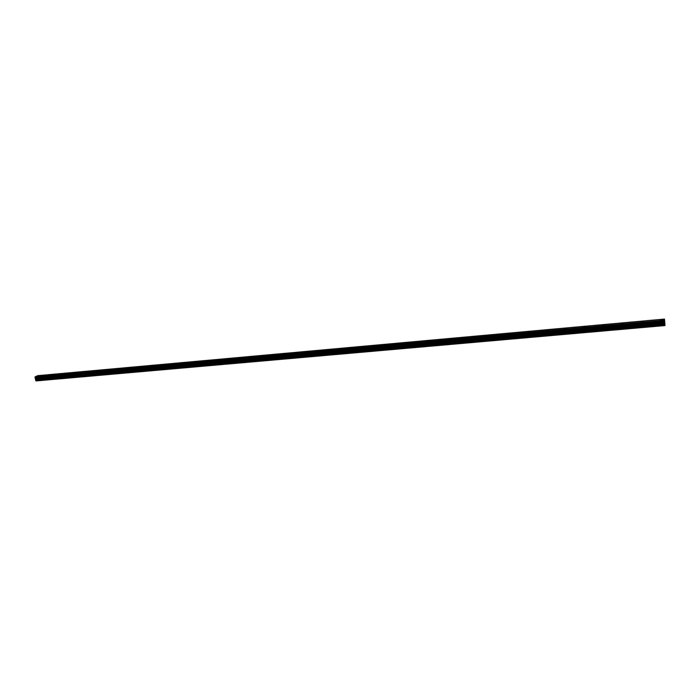 <?xml version="1.0" encoding="UTF-8"?>
<svg xmlns="http://www.w3.org/2000/svg" width="700" height="700" viewBox="0 0 700 700"><rect width="100%" height="100%" fill="white"/><g stroke="black" fill="none" stroke-linecap="round" stroke-linejoin="round"><path stroke-width="1.05" d="M36.907 376.32L38.964 375.865M38.535 375.821L36.934 376.259L38.535 375.821M49.184 375.209L51.249 374.762M50.803 374.719L49.21 375.156L50.803 374.719M61.6 374.089L63.674 373.642M63.219 373.599L61.626 374.036L63.219 373.599M74.147 372.96L76.23 372.514M75.757 372.461L74.183 372.899L75.757 372.461M86.844 371.814L88.926 371.376M88.445 371.324L86.87 371.752L88.445 371.324M99.671 370.659L101.763 370.221M101.272 370.16L99.706 370.598L101.272 370.16M112.648 369.486L114.747 369.049M114.24 368.996L112.683 369.425L114.24 368.996M125.773 368.305L127.872 367.868M127.356 367.815L125.808 368.235L127.356 367.815M139.037 367.106L141.12 366.739M152.46 365.89L154.586 365.47M154.035 365.409L152.504 365.82L154.035 365.409M166.04 364.665L168.166 364.245M167.606 364.184L166.075 364.595L167.606 364.184M179.769 363.431L181.904 363.011M181.335 362.941L179.812 363.361L181.335 362.941M193.655 362.18L195.808 361.76M195.213 361.69L193.699 362.101L195.213 361.69M207.707 360.911L209.869 360.491M209.265 360.421L207.751 360.832L209.265 360.421M221.926 359.625L224.096 359.214M223.475 359.144L221.97 359.546L223.475 359.144M236.355 358.251L238.499 357.919M250.871 357.017L253.059 356.615M252.402 356.536L250.915 356.93L252.402 356.536M265.598 355.688L267.803 355.285M267.129 355.206L265.65 355.6L267.129 355.206M280.499 354.34L282.721 353.946M282.021 353.868L280.551 354.252L282.021 353.868M295.592 352.975L297.824 352.59M297.106 352.502L295.645 352.887L297.106 352.502M310.861 351.601L313.11 351.216M312.366 351.129L310.914 351.514L312.366 351.129M326.314 350.201L328.58 349.825M327.819 349.738L326.366 350.114L327.819 349.738M341.959 348.793L344.243 348.416M343.455 348.32L342.011 348.696L343.455 348.32M357.796 347.358L360.098 346.99M359.293 346.894L357.858 347.27L359.293 346.894M373.835 345.914L376.145 345.546M375.322 345.45L373.896 345.817L375.322 345.45M390.075 344.444L392.402 344.085M391.554 343.989L390.136 344.348L391.554 343.989M406.516 342.965L408.87 342.606M407.986 342.501L406.578 342.869L407.986 342.501M423.168 341.46L425.539 341.11M424.629 341.005L423.229 341.364L424.629 341.005M440.029 339.938L442.418 339.596M441.49 339.483L440.09 339.841L441.49 339.483M457.109 338.389L459.524 338.056M458.561 337.942L457.17 338.293L458.561 337.942M474.407 336.831L476.849 336.499M475.86 336.385L474.477 336.726L475.86 336.385M491.934 335.248L494.401 334.924M493.377 334.801L494.331 335.02L492.004 335.142L493.377 334.801M509.688 333.646L512.181 333.322M511.131 333.2L512.111 333.428L509.758 333.541L511.131 333.2M527.678 332.019L530.197 331.704M529.113 331.581L530.128 331.809L527.747 331.914L529.113 331.581M547.339 329.945L548.38 330.172L545.983 330.269L547.339 329.945M545.913 330.374L548.38 330.164M564.384 328.703L566.956 328.405M565.801 328.274L566.878 328.501L565.53 328.834L564.454 328.598L565.801 328.274M583.1 327.014L585.707 326.716M584.517 326.585L585.629 326.821L584.29 327.145L583.17 326.909L584.517 326.585M602.079 325.299L604.712 325.01M603.488 324.879L604.634 325.115L603.295 325.43L602.149 325.194L603.488 324.879M621.311 323.566L623.98 323.277M622.711 323.137L623.901 323.382L621.381 323.461L622.711 323.137M640.876 321.703L643.51 321.527M660.572 320.014L663.311 319.751M661.964 319.602L663.233 319.848L661.911 320.162L660.651 319.909L661.964 319.602M664.72 322.91L664.659 321.711M664.729 322.98L664.633 321.816M664.956 324.59L664.484 319.078L664.387 320.364L35.14 376.889L35 377.44L36.015 380.922L664.895 325.57L664.956 324.59M664.895 325.57L664.387 320.364M35.131 377.886L664.492 321.624M664.396 320.408L35.14 376.924L37.643 375.672L664.484 319.078M664.379 320.233L35.166 376.793M664.431 320.967L35.009 377.379M664.44 321.046L35 377.44M664.545 321.965L35.411 378.131M664.554 321.991L35.438 378.149M664.851 325.246L35.744 380.686M664.484 321.571L35.096 377.851M664.571 322.14L35.56 378.254M664.597 322.359L35.648 378.42M664.65 322.928L35.752 378.858M664.676 323.19L35.744 379.067M664.72 323.925L35.569 379.662M664.746 324.196L35.56 379.873"/></g></svg>
